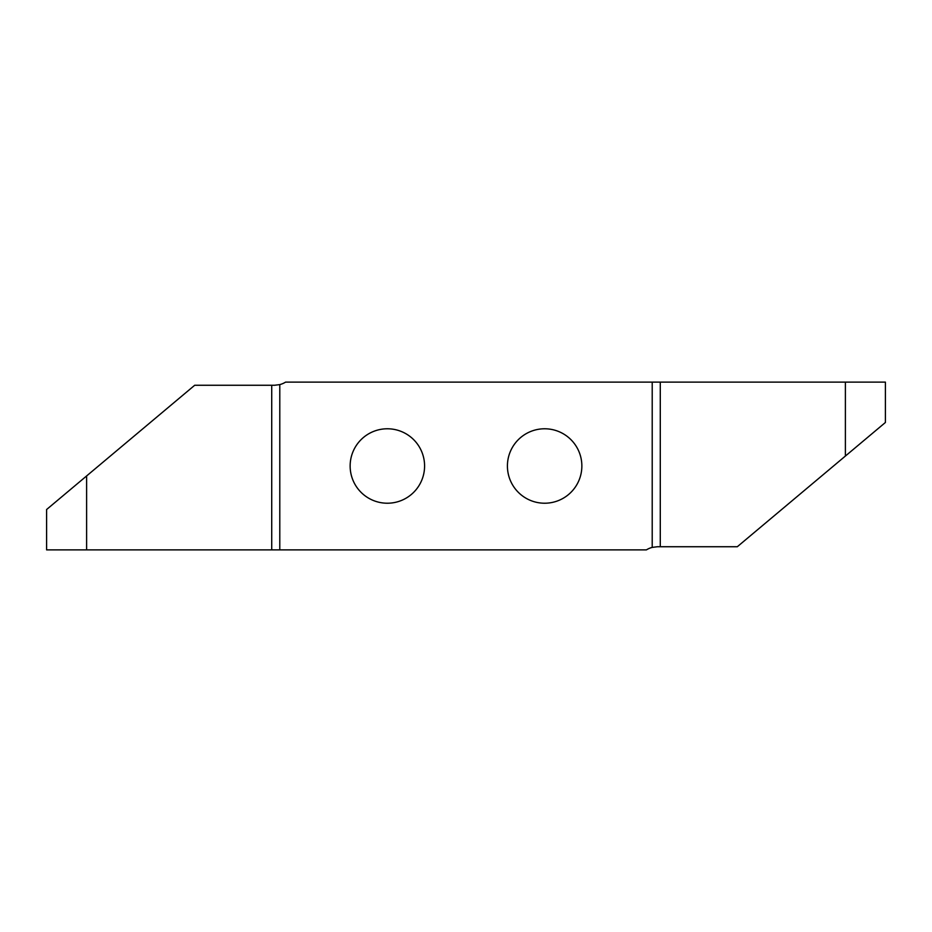 <?xml version="1.0" encoding="UTF-8"?>
<svg xmlns="http://www.w3.org/2000/svg" width="932" height="932" viewBox="0 0 932 932"><rect width="100%" height="100%" fill="white"/><g stroke="black" fill="none" stroke-linecap="round" stroke-linejoin="round"><path stroke-width="1.4" d="M424.584 466A37.222 37.222 0 0 1 387.363 503.222A37.222 37.222 0 0 1 350.141 466A37.222 37.222 0 0 1 387.363 428.778A37.222 37.222 0 0 1 424.584 466M581.859 466A37.222 37.222 0 0 1 544.638 503.222A37.222 37.222 0 0 1 507.416 466A37.222 37.222 0 0 1 544.638 428.778A37.222 37.222 0 0 1 581.859 466M285.588 382.12L652.214 382.12L652.214 547.399A20.97 20.97 0 0 0 646.412 549.88L279.786 549.88L279.786 384.601A20.97 20.97 0 0 0 285.588 382.12M652.214 547.399L657.456 546.735L737.305 546.735L885.4 422.476L885.4 382.12L652.214 382.12M279.786 384.601L274.544 385.265L194.695 385.265L46.6 509.524L46.6 549.88L279.786 549.88M86.618 549.88L86.618 475.949M845.382 382.12L845.382 456.051M271.725 385.265L271.725 549.88M660.275 546.735L660.275 382.12"/></g></svg>
